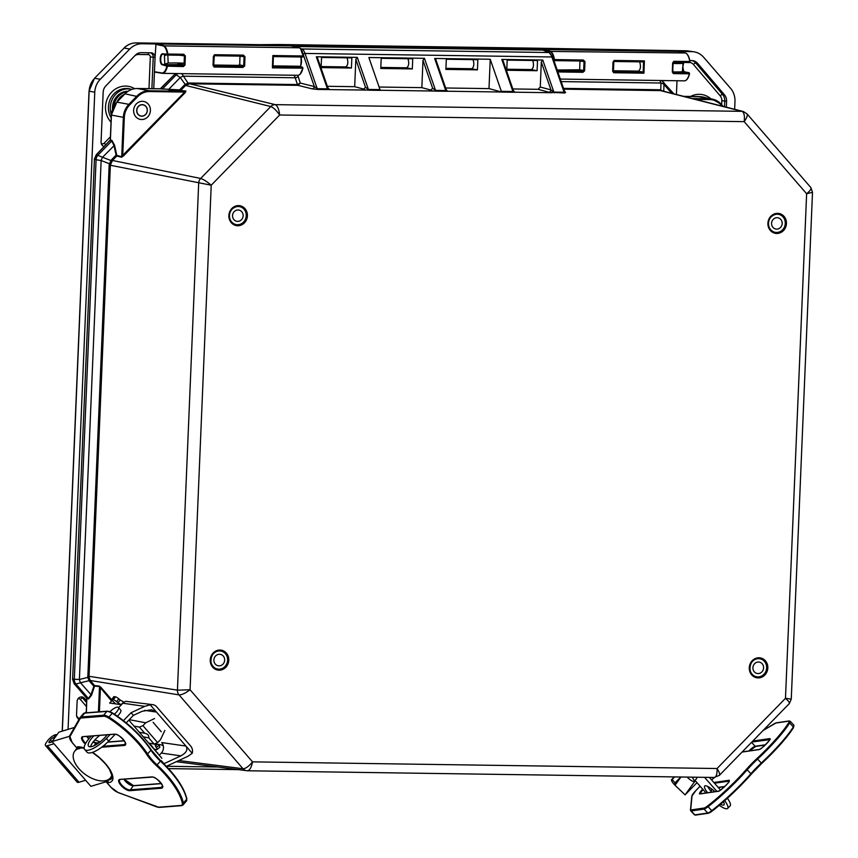 <?xml version="1.0" encoding="UTF-8"?>
<svg xmlns="http://www.w3.org/2000/svg" width="858" height="858" viewBox="0 0 858 858"><rect width="100%" height="100%" fill="white"/><g stroke="black" fill="none" stroke-linecap="round" stroke-linejoin="round"><path stroke-width="1.29" d="M355.834 59.384L357.282 57.357L368.393 89.436A2.317 0.922 -89.2 0 0 368.972 90.187L380.566 90.358A2.317 0.922 90.8 0 1 379.987 89.597L368.393 89.436L365.497 87.302L355.834 59.384L354.686 86.679L363.588 89.082M86.39 712.805L86.819 698.262L74.238 683.74L72.64 679.01L94.423 159.374L96.418 154.687L110.403 140.026L111.443 115.09A18.576 17.01 -79.3 0 1 116.978 102.07L125.075 93.758A18.576 17.01 -79.3 0 1 137.366 88.503L149.271 90.766L149.539 91.559L184.416 92.063L185.167 92.643L123.488 155.942L122.737 155.362L185.467 91.28A0.74 0.665 -79.9 0 0 185.95 91.077L180.437 90.39A0.74 0.665 100.1 0 0 180.92 90.176L185.821 85.232L189.682 83.794L298.016 85.35L312.087 88.846L317.803 89.457L366.741 90.069C363.631 89.682 362.591 89.361 363.62 89.093L365.497 87.302M364.285 88.674L363.438 89.125M430.737 90.047L421.846 87.645L422.983 60.339L424.431 58.312L368.865 57.518L379.987 89.597M434.663 58.462L445.774 90.54L446.192 89.511L435.8 59.492L434.663 58.462L490.229 59.256L501.34 91.334A2.317 0.922 -89.2 0 0 501.93 92.096L488.996 88.61L490.229 59.256M501.823 59.427L512.934 91.506L513.352 90.476L502.96 60.457L501.823 59.427L542.76 60.017L541.312 62.044L540.272 87.023L538.041 89.307L548.712 92.192A2.317 2.124 105.1 0 0 550.975 89.918L540.272 87.023M357.282 57.357L316.334 56.767L317.61 58.827M380.394 90.272L433.891 91.034C430.673 90.616 429.633 90.294 430.78 90.058L430.598 90.09M424.431 58.312L435.553 90.401L432.657 88.267L422.983 60.339M430.78 90.058L432.657 88.267M446.364 91.302L447.897 91.238L447.297 90.766M421.846 87.645L379.097 87.033M501.93 92.096L513.513 92.256L515.057 92.203L514.232 91.677M659.899 80.491L660.982 83.022L660.767 89.865A2.231 0.611 -80.4 0 0 661.068 90.616L743.285 111.508L746.91 113.749L810.853 187.559C811.518 188.792 810.113 190.851 806.627 193.747L812.505 192.31L791.269 699.109L785.478 698.305C788.481 701.029 789.778 702.766 789.371 703.517L719.369 775.353C720.066 774.302 719.294 772.028 717.052 768.521C717.277 774.034 716.333 777.016 714.231 777.477L247.63 770.774M563.942 90.144L564.103 92.235L553.871 92.096L550.975 89.918L541.312 62.044M548.712 92.192L564.682 92.996L565.433 92.364M512.827 88.953L538.041 89.307M507.196 60.124L537.516 60.553L537.087 70.71L506.767 70.27L507.196 60.124M298.016 85.35L300.279 83.065L297.436 84.567A2.231 0.879 -89.2 0 0 298.016 85.35M312.087 88.846A2.317 2.124 104 0 0 314.328 86.572L300.279 83.065L298.091 76.308A11.604 4.612 -89.2 0 0 297.715 75.3M552.799 57.99A1.491 0.922 160.9 0 0 552.842 57.486A1.491 0.922 160.9 0 0 551.887 56.971L305.008 53.432L317.224 88.696L314.328 86.572L303.196 54.408A12.634 5.009 -89.2 0 0 302.874 53.561M327.863 87.795L327.445 88.846L317.224 88.696A2.317 0.922 90.8 0 0 317.803 89.457M317.471 57.797L327.874 87.816L329.569 89.543M181.789 73.638L188.031 83.087L184.974 84.481L179.601 89.897L160.274 88.835A1.491 0.59 -89.2 0 0 160.242 88.835L160.242 88.835A1.491 0.59 -89.2 0 0 160.199 88.835M94.369 686.657L94.809 686.11A0.74 0.686 96.1 0 0 94.616 685.574L93.833 686.239L94.369 686.657L91.495 695.259L88.588 698.959L86.98 698.712M88.588 698.959A0.74 0.686 96.1 0 0 88.406 698.433L86.647 698.069M117.042 155.448L121.707 156.724A0.74 0.676 -74.7 0 1 121.471 157.25L116.817 155.974L112.441 160.467L200.675 178.464C203.421 179.322 206.939 181.574 211.218 185.21L109.159 165.015L87.806 677.391L89.017 677.198L110.371 165.144L112.441 160.467L111.422 159.878L116.098 155.073L116.817 155.974A0.74 0.676 105.3 0 0 117.042 155.448L116.098 155.073L113.975 145.528L111.765 140.98L110.017 140.733M110.521 164.178L101.137 160.553L96.085 159.717A6.682 6.06 -78.5 0 1 98.08 155.03L111.765 140.98A0.74 0.676 105.3 0 0 111.99 140.465L110.403 139.951M162.001 89.135A0.74 0.665 100.1 0 0 162.484 88.932L160.789 88.631L174.614 74.431L160.242 88.835L137.323 88.503A1.491 0.59 -89.2 0 1 137.366 88.503L160.607 88.76M295.27 46.707A1.491 1.351 -67.5 0 1 295.935 46.536L542.824 50.075A1.491 0.59 -89.2 0 0 542.728 50.054A1.491 0.59 -89.2 0 0 542.631 50.075M532.743 60.489C534.051 64.993 533.59 68.05 531.37 69.648L531.52 69.637M663.749 91.356L659.641 89.758L563.545 88.385M563.813 89.157L661.068 90.616M663.76 91.28L663.974 84.438A6.682 4.58 -178.2 0 0 660.982 83.022L561.196 81.596M185.821 85.232L180.255 77.51A6.682 3.078 -34 0 1 183.355 76.18L295.238 77.778A2.317 1.384 162.1 0 0 298.091 76.308M188.878 83.848A2.231 1.126 81.1 0 1 188.031 83.087L189.103 83.012A2.231 0.879 90.8 0 0 189.682 83.794L275.193 104.644C277.509 105.759 278.989 109.202 279.644 114.993C276.362 110.328 273.402 107.518 270.774 106.531L184.277 85.103M111.583 701.007L99.496 686.604A0.74 0.686 -83.9 0 0 99.313 686.078L94.616 685.574L90.616 680.962A2.231 0.729 139.1 0 0 89.564 681.306L89.082 680.684L80.513 682.786A6.682 2.424 -103.8 0 1 79.397 679.472L87.806 677.391L89.082 680.684A2.231 0.858 146.4 0 1 90.262 680.491L89.017 677.198M112.044 160.939A2.231 0.643 36.9 0 1 110.886 160.5L109.159 165.015M87.73 676.093L177.434 690.154L190.068 689.768C185.5 693.2 181.81 694.905 179.032 694.894L90.262 680.491M91.495 695.259L80.513 682.786L75.901 684.008A6.682 6.06 -81 0 1 74.314 679.268L79.397 679.472L101.137 160.553A6.682 2.188 -68.8 0 1 102.542 157.261L110.886 160.5L111.422 159.878M149.539 91.559A17.825 16.323 100.7 0 0 137.741 96.611L124.936 93.79L116.838 102.102L128.893 104.333A18.576 17.01 -79.3 0 0 123.359 117.353L124.324 117.417L122.737 155.362L121.707 156.724L123.359 117.353L111.325 115.047L110.274 139.983L96.257 154.708L102.542 157.261L114.543 145.195L116.667 154.751M175.675 73.552L174.614 74.431L176.233 74.828L162.484 88.932L168.758 89.307L180.255 77.51L176.233 74.828A6.682 6.081 -76.3 0 1 177.906 73.584M178.839 760.52L243.018 768.757L179.032 694.894A6.682 6.06 99 0 1 177.434 690.154L198.681 183.151A6.682 6.06 101.5 0 1 200.675 178.464L270.774 106.531A6.682 6.081 103.7 0 1 275.193 104.644L741.977 111.336C744.133 112.452 744.862 115.884 744.165 121.654L806.627 193.747L785.478 698.305L717.052 768.521L252.531 761.861C251.458 767.352 249.764 770.323 247.447 770.784L247.276 770.774A6.682 6.103 -82.7 0 1 246.643 770.72L246.643 770.72A6.682 6.103 -82.7 0 1 243.018 768.757C245.688 768.639 248.863 766.344 252.531 761.861L190.068 689.768L211.218 185.21L279.644 114.993L744.165 121.654C746.9 117.889 747.811 115.262 746.91 113.749M141.784 116.055A5.641 5.169 100.7 0 0 143.072 104.88A5.641 5.169 100.7 0 0 136.937 109.459A5.641 5.169 100.7 0 0 141.784 116.055M143.275 736.818L148.734 737.859C149.217 735.574 147.898 734.04 144.755 733.268L139.296 732.228M148.681 743.049L154.14 744.09L148.734 737.859M144.755 733.268L139.414 727.101L142.921 725.643L157.647 742.631L154.14 744.09M129.268 719.669L145.721 722.79L142.921 725.643M133.955 726.061L139.414 727.101M157.647 742.631L160.435 739.778L164.854 730.458M154.537 718.543L145.721 722.79M99.421 711.786L100.407 688.105L101.201 687.644L111.637 699.688M86.272 712.816L86.69 698.197L74.11 683.687L75.901 684.008L88.406 698.433L90.959 694.841L93.833 686.239L89.564 681.306M154.408 749.066L157.1 752.777M406.746 67.846L406.595 67.857C408.826 66.259 409.277 63.202 407.968 58.698M380.813 67.471L406.242 67.782M345.86 66.978L345.72 66.988C347.94 65.38 348.391 62.334 347.082 57.829M321.149 66.624L345.356 66.903M406.456 67.846L412.312 68.919L412.741 58.773L381.199 58.312L380.77 68.468L412.312 68.919M345.57 66.967L351.426 68.039L351.855 57.894L321.536 57.465L321.106 67.61L351.426 68.039M354.686 86.679L327.338 86.293M671.632 93.286L663.974 84.438L663.76 82.164M531.005 69.573L506.81 69.283M471.353 68.715L445.924 68.415M473.08 59.631C474.388 64.135 473.938 67.192 471.718 68.79L471.857 68.779M477.423 69.852L445.881 69.401L446.31 59.245L477.852 59.706L477.423 69.852L471.568 68.779M537.087 70.71L531.22 69.637M445.667 87.988L488.996 88.61M707.164 98.123A18.672 17.096 100.7 0 0 705.233 97.533A18.672 17.096 100.7 0 0 701.887 97.115M676.426 94.498L677.005 80.738M78.904 719.572L77.66 718.135A4.644 4.247 -79.3 0 1 76.544 714.843L77.102 701.512A4.644 4.247 -79.3 0 1 84.513 698.337L86.765 700.932M131.853 89.371A18.672 17.096 100.7 0 0 131.564 89.307A18.672 17.096 100.7 0 0 114.618 95.57A18.672 17.096 100.7 0 0 111.347 114.586M104.226 146.536A4.644 4.247 -79.3 0 1 101.072 141.967L103.153 92.332A9.288 8.505 -79.3 0 1 105.877 85.875L135.242 55.298A9.106 8.333 -79.3 0 1 141.313 52.67L150.997 52.81A4.644 4.247 -79.3 0 1 155.062 57.507L155.974 43.951L291.516 45.903L298.638 47.437C300.793 48.08 302.295 50.922 303.142 55.985L300.686 48.927M689.8 60.543L691.795 60.575A9.106 8.333 -79.3 0 1 692.781 60.65A9.106 8.333 -79.3 0 1 697.64 63.363L724.409 94.745A9.288 8.505 -79.3 0 1 726.587 101.276L726.34 107.196M155.609 44.316L162.881 45.86A13.578 5.395 90.8 0 1 167.353 54.183L162.602 53.818A5.459 2.166 -89.2 0 0 160.221 58.859A5.459 2.166 -89.2 0 0 162.151 64.715L166.913 66.152A13.578 5.395 90.8 0 1 161.797 72.951L154.461 71.729L153.754 88.739M161.797 72.951L154.461 71.729L155.062 57.507L153.217 57.164A4.569 4.183 100.7 0 0 150.525 52.81M557.85 71.943L582.936 72.297L584.62 70.796L584.963 61.637L583.386 60.006L554.45 59.588C553.56 54.526 551.994 51.673 549.764 51.04L542.342 49.496L678.002 51.459M682.668 68.018A5.084 2.016 -89.2 0 0 684.427 71.825L689.081 72.715L673.155 72.49L673.369 73.595L689.306 73.82L689.135 72.715L689.542 73.724C688.341 78.357 686.615 80.738 684.373 80.845L560.317 79.065M579.954 60.982L579.665 69.766L557.174 70.002M578.131 70.313L582.711 71.193L557.464 70.828M639.618 61.84C641.055 66.323 640.636 69.444 638.352 71.182L613.159 70.806M673.562 62.323L689.446 62.559L689.982 61.615C689.103 56.478 687.515 53.604 685.22 52.981L685.167 52.981A13.953 5.534 90.8 0 1 689.757 61.529L673.83 61.304L673.519 62.323L689.467 62.559L689.961 61.679A13.578 5.395 -89.2 0 0 687.29 54.526M673.83 61.304L672.651 62.891L672.318 72.061L673.369 73.595M644.401 60.875L614.167 60.446L612.998 62.044L612.655 71.203L613.717 72.737L643.95 73.177L644.401 60.875L643.554 61.84L643.178 72.147L638.202 71.171M542.342 49.496L536.271 48.67L549.41 51.405L685.167 52.981L677.884 51.437L691.795 51.641A18.576 17.01 -79.3 0 1 693.811 51.802A18.576 17.01 -79.3 0 1 703.614 57.239L730.533 88.277A18.576 17.01 -79.3 0 1 734.974 101.437L734.641 109.309M549.41 51.405C551.587 52.027 553.11 54.805 553.978 59.728L554.161 60.618L583.097 61.036L583.386 60.006M582.936 72.297L582.711 71.193L584.62 70.796M535.338 49.946L535.403 48.552L534.48 48.413L285.274 44.841L298.702 47.447C300.997 48.123 302.552 50.997 303.367 56.07L303.346 56.135M273.198 65.937L297.908 66.291L302.466 67.171L302.681 68.275C301.533 72.801 299.925 75.139 297.855 75.3L162.462 73.359A13.953 5.534 -89.2 0 0 167.385 66.334L167.16 65.229L162.505 64.35A5.084 2.016 90.8 0 1 160.703 59.063A5.084 2.016 90.8 0 1 162.795 54.183A5.084 2.016 90.8 0 1 162.859 54.183M273.348 56.531L272.844 55.545L273.359 56.617L272.394 67.846L302.917 68.179L302.52 67.171L273.048 66.752M272.962 66.838L272.394 67.846L272.844 55.545L303.142 55.985L302.853 57.014L273.412 56.585L302.853 57.014M180.62 63.042L178.249 64.575L183.097 65.455L166.806 65.594M178.518 64.586L162.151 64.715M239.993 56.113L239.704 64.897L237.902 65.422L242.75 66.313L213.878 65.894L214.092 67.01L242.975 67.417L244.659 65.927L245.002 56.767L243.425 55.127L214.554 54.708L213.385 56.306L213.041 65.476L214.092 67.01M238.17 65.444L213.545 65.079M177.874 63.642L179.612 64.586M166.913 66.152L183.312 66.57L185.006 65.069L185.339 55.909L183.762 54.269L167.836 54.043A13.953 5.534 -89.2 0 0 163.245 45.495L155.974 43.951L142.063 43.758L136.208 42.9L562.58 49.013M535.403 48.552L536.271 48.67M672.962 72.447L672.651 62.891M673.058 63.106L672.736 71.782M672.318 72.061L672.779 71.9A29.762 5.32 5.3 0 0 682.325 71.74L683.097 63.374A29.762 5.32 -174.7 0 1 673.155 63.503M643.05 72.051L613.491 71.632L613.717 72.737M613.298 71.589L612.998 62.044M613.395 62.248L613.867 61.476L643.554 61.84M614.167 60.446L613.878 61.476L643.436 61.894M643.95 73.177L643.178 72.147M583.108 61.025L554.161 60.618M583.075 61.025L583.998 61.83L583.676 70.506L579.665 69.766M584.963 61.637L580.029 61.1M167.567 55.073L183.462 55.298L184.384 56.102L184.062 64.768L183.097 65.455L183.312 66.57M180.051 64.039L185.006 65.069M183.462 55.298L183.762 54.269M185.339 55.909L180.416 55.373M214.554 54.708L214.264 55.738L243.136 56.156L244.037 56.95L243.715 65.626L242.75 66.313L242.975 67.417M239.704 64.897L244.659 65.927M213.685 65.862L214.264 55.738L243.222 56.167L243.425 55.127M245.002 56.767L240.068 56.231M213.771 65.884L213.385 56.306M213.781 56.521L214.264 55.738M534.48 48.413A2.306 0.912 90.8 0 1 535.263 49.946M68.061 729.386L94.766 92.256A18.576 17.01 -79.3 0 1 100.3 79.236L129.783 49.003A18.576 17.01 -79.3 0 1 142.063 43.758M112.495 109.063A16.27 14.897 -79.3 0 1 127.96 91.28M259.438 44.67L136.175 42.9A1.491 0.59 90.8 0 1 136.175 42.9A1.491 0.59 90.8 0 1 136.208 42.9A18.318 16.774 -79.3 0 0 124.099 48.08L123.96 48.102C127.434 44.648 131.499 42.911 136.175 42.9M279.494 44.519L259.545 44.67M691.795 51.641L685.939 50.783L535.735 48.187L279.622 44.519M141.034 104.783A5.792 5.309 -79.3 0 1 147.34 110.296A5.792 5.309 -79.3 0 1 140.937 116.12A5.792 5.309 -79.3 0 1 141.034 104.783M143.565 119.326A9.138 8.365 -79.3 0 1 140.315 119.401A9.138 8.365 -79.3 0 1 133.794 108.869A9.138 8.365 -79.3 0 1 143.726 101.448A9.138 8.365 -79.3 0 1 150.418 110.221A9.138 8.365 -79.3 0 1 143.565 119.326M218.372 665.787A5.792 5.309 -79.3 0 1 213.985 659.191A5.792 5.309 -79.3 0 1 220.302 654.364A5.792 5.309 -79.3 0 1 218.372 665.787M220.581 651.018A9.138 8.365 -79.3 0 1 220.924 651.083A9.138 8.365 -79.3 0 1 227.445 661.615A9.138 8.365 -79.3 0 1 217.524 669.036A9.138 8.365 -79.3 0 1 210.971 658.687A9.138 8.365 -79.3 0 1 220.581 651.018M232.797 214.007A5.792 5.309 -79.3 0 1 243.061 216.602A5.792 5.309 -79.3 0 1 236.776 221.31A5.792 5.309 -79.3 0 1 232.797 214.007M245.828 218.168A9.138 8.365 100.7 0 0 239.554 206.639A9.138 8.365 100.7 0 0 229.633 214.06A9.138 8.365 100.7 0 0 236.154 224.592A9.138 8.365 100.7 0 0 245.828 218.168M776.64 229.129A5.792 5.309 -79.3 0 1 771.674 222.361A5.792 5.309 -79.3 0 1 782.164 223.884A5.792 5.309 -79.3 0 1 776.64 229.129M777.262 214.232A9.138 8.365 100.7 0 0 768.553 222.501A9.138 8.365 100.7 0 0 775.182 232.325A9.138 8.365 100.7 0 0 785.102 224.903A9.138 8.365 100.7 0 0 778.592 214.371A9.138 8.365 100.7 0 0 777.262 214.232M754.976 672.457A5.792 5.309 -79.3 0 1 759.341 662.097A5.792 5.309 -79.3 0 1 763.47 668.779A5.792 5.309 -79.3 0 1 754.976 672.457M763.427 660.435A9.138 8.365 100.7 0 0 759.963 658.815A9.138 8.365 100.7 0 0 750.042 666.226A9.138 8.365 100.7 0 0 756.552 676.769A9.138 8.365 100.7 0 0 765.872 671.353A9.138 8.365 100.7 0 0 763.427 660.435M166.677 54.912L164.446 55.62L164.768 64.093L168.147 63.02A29.762 3.582 -2.2 0 1 184.298 63.213M168.147 63.02L167.846 55.073M681.295 62.441L683.097 63.374M707.657 786.432A13.481 3.175 -135.7 0 0 711.754 792.116M723.466 801.758A13.481 3.175 44.3 0 1 724.002 804.879A13.481 3.175 44.3 0 1 722.822 805.115A13.481 3.175 44.3 0 1 720.559 804.268M707.593 792.728A13.481 3.175 44.3 0 1 704.686 786.057A13.481 3.175 44.3 0 1 714.928 791.655M719.283 805.33A18.576 4.376 -135.7 0 0 727.648 808.429L730.169 805.844A18.576 4.376 -135.7 0 0 727.391 798.283M727.648 808.429A18.576 4.376 -135.7 0 0 724.72 800.664M720.516 790.079L709.384 777.402M716.87 791.376L704.536 777.337M694.959 780.351L706.027 792.953M680.984 776.994L675.042 785.242L685.092 794.873L696.986 782.668M685.092 794.873L695.291 780.737M687.151 777.091A7.432 1.748 -135.7 0 0 691.366 780.565A7.432 1.748 -135.7 0 0 694.004 781.327L696.524 778.742A7.432 1.748 -135.7 0 0 696.331 777.219M694.004 781.327A7.432 1.748 -135.7 0 0 692.009 777.155M678.635 788.684A6.961 1.641 44.3 0 1 677.284 787.462L675.611 785.864A6.961 1.641 44.3 0 1 671.589 779.654A6.961 1.641 44.3 0 1 672.136 779.525L675.096 782.85A2.317 0.547 -135.7 0 0 674.914 782.893A2.317 0.547 -135.7 0 0 675.675 784.362M680.802 776.994L675.096 782.85M674.678 776.908L672.136 779.525M77.574 748.734L79.183 748.766L80.384 747.382M92.321 752.434L99.367 757.764L105.598 764.06L109.492 769.379L112.183 776.275L111.647 778.614A23.22 8.848 40.9 0 1 108.483 779.997A1.855 1.609 -94.5 0 0 108.505 782.614L106.789 780.63L105.18 780.694M79.183 748.766L77.467 746.782A1.855 1.609 -94.5 0 0 78.732 747.339L84.202 748.315M111.529 776.372L112.162 777.101L111.454 777.198A1.855 1.609 -94.5 0 0 110.736 777.466M108.483 779.997L109.588 778.721M121.418 704.718L109.631 703.034L112.108 700.46M153.089 722.329L161.272 731.777M154.612 743.886L160.929 744.798A7.432 1.909 -136.2 0 1 163.299 745.87M185.929 746.052L150.214 704.815A7.432 6.757 -81.9 0 1 152.756 704.654A7.432 6.757 -81.9 0 1 156.682 706.831L190.712 746.117A7.432 6.757 -81.9 0 1 192.213 753.303L185.929 746.052L161.679 742.578A7.432 6.757 -81.9 0 1 161.304 753.067L180.845 755.866C186.433 752.809 188.127 749.538 185.929 746.052M125.933 701.34L125.965 701.351A7.432 1.909 -136.2 0 0 125.933 701.34L152.756 704.654M125.965 701.351A7.432 6.757 98.1 0 0 122.855 703.228L118.618 707.646M123.477 720.645L131.092 712.719L144.755 706.359L150.214 704.815M124.142 702.166L120.302 700.128L117.814 702.713L121.075 704.675L123.552 702.08M131.092 712.719L133.387 715.368L142.213 711.261L151.555 709.748L156.488 712.065L144.584 710.36M159.223 755.233L161.304 753.067M180.845 755.866L163.846 763.77M192.213 753.303L187.988 756.263L166.355 766.323M155.105 743.961L155.437 746.149L157.239 744.272M158.494 744.444L159.062 745.323L156.306 747.5L155.437 746.149M117.814 702.713L116.624 701.694L118.747 698.787L120.302 700.128M156.306 747.5A2.896 0.869 51.7 0 1 156.917 749.602A2.896 0.869 51.7 0 1 156.628 749.656L155.191 749.452A2.896 0.869 51.7 0 1 152.499 746.953L149.153 743.146M159.384 747.49A2.896 0.869 -128.3 0 0 159.674 747.425A2.896 0.869 -128.3 0 0 159.062 745.323M118.747 698.787A2.896 0.611 -143.9 0 0 115.519 696.846L113.395 699.753A2.896 0.611 36.1 0 1 116.624 701.694M115.165 703.485L112.816 701.147A2.896 0.611 36.1 0 1 111.669 699.602A2.896 0.611 36.1 0 1 111.958 699.549L114.082 696.642L115.519 696.846M111.958 699.549L113.395 699.753M114.082 696.642A2.896 0.611 -143.9 0 0 113.792 696.707L111.669 699.602M99.582 735.531A13.481 4.387 -40.9 0 0 90.562 746.771M106.993 734.952A13.481 4.387 139.1 0 1 89.725 746.75A13.481 4.387 139.1 0 1 88.567 746.181A13.481 4.387 139.1 0 1 93.779 735.982M91.205 736.185L91.13 736.261A18.576 6.049 -40.9 0 0 84.717 749.506L87.023 752.166A18.576 6.049 -40.9 0 0 108.676 741.097L115.176 734.33M84.717 749.506A18.576 6.049 -40.9 0 0 106.381 738.438L109.953 734.727M126.212 722.833L133.387 715.368M74.421 727.466L58.859 732.164L52.081 741.548L90.894 786.346L106.102 781.756M79.537 748.358A22.287 12.398 35.8 0 1 83.312 748.015M111.915 774.731A22.287 12.398 35.8 0 1 110.714 777.498A22.287 12.398 35.8 0 1 85.392 774.527A22.287 12.398 35.8 0 1 74.549 751.436A22.287 12.398 35.8 0 1 77.928 748.862M94.788 740.004A22.287 12.398 35.8 0 1 100.064 741.955M52.081 741.548L69.466 736.314M167.02 767.02A7.432 2.413 -40.9 0 0 167.664 765.722M117.396 716.162A7.432 2.413 -40.9 0 0 120.742 710.102L118.436 707.442A7.432 2.413 -40.9 0 0 109.985 711.657M114.404 714.146A7.432 2.413 -40.9 0 0 118.436 707.442M53.979 743.736L47.372 745.731A6.961 2.263 139.1 0 1 45.495 745.602A6.961 2.263 139.1 0 1 46.461 742.331L47.587 740.765A6.961 2.263 139.1 0 1 56.467 734.609L53.41 737.848A2.317 0.751 -40.9 0 0 50.45 739.907L49.324 741.473A2.317 0.751 -40.9 0 0 49.003 742.556A2.317 0.751 -40.9 0 0 49.625 742.599L52.295 741.795M45.495 745.602L77.134 782.121A6.961 2.263 -40.9 0 0 79.011 782.26L85.618 780.265M54.14 738.695L53.41 737.848M219.101 670.184A10.103 9.256 100.7 0 0 227.756 655.19A10.103 9.256 100.7 0 0 211.701 654.965A10.103 9.256 100.7 0 0 219.101 670.184M218.833 669.39A9.363 8.569 -79.3 0 1 217.482 669.251A9.363 8.569 -79.3 0 1 210.8 658.461A9.363 8.569 -79.3 0 1 220.967 650.857A9.363 8.569 -79.3 0 1 227.756 660.917A9.363 8.569 -79.3 0 1 218.833 669.39M238.567 205.598A10.103 9.256 100.7 0 0 229.901 220.592A10.103 9.256 100.7 0 0 245.967 220.828A10.103 9.256 100.7 0 0 238.567 205.598M758.129 677.917A10.103 9.256 100.7 0 0 766.795 662.923A10.103 9.256 100.7 0 0 750.729 662.687A10.103 9.256 100.7 0 0 758.129 677.917M777.605 213.331A10.103 9.256 100.7 0 0 768.94 228.325A10.103 9.256 100.7 0 0 784.995 228.56A10.103 9.256 100.7 0 0 777.605 213.331M236.111 224.817C228.743 225 224.893 208.505 238.267 206.285A9.363 8.569 -79.3 0 1 239.597 206.424A9.363 8.569 -79.3 0 1 246.278 217.213A9.363 8.569 -79.3 0 1 236.111 224.817A9.363 8.569 -79.3 0 1 229.322 214.757A9.363 8.569 -79.3 0 1 238.245 206.285L239.597 206.424M775.139 232.539C767.771 232.733 763.931 216.237 777.294 214.017A9.363 8.569 -79.3 0 1 778.624 214.157A9.363 8.569 -79.3 0 1 785.306 224.946A9.363 8.569 -79.3 0 1 775.139 232.539A9.363 8.569 -79.3 0 1 768.35 222.49A9.363 8.569 -79.3 0 1 777.273 214.017L778.624 214.157M757.861 677.123A9.363 8.569 -79.3 0 1 756.509 676.983A9.363 8.569 -79.3 0 1 749.838 666.194A9.363 8.569 -79.3 0 1 760.006 658.59A9.363 8.569 -79.3 0 1 766.795 668.65A9.363 8.569 -79.3 0 1 757.861 677.123M366.741 90.069L368.972 90.187M445.774 90.54L435.553 90.39A2.317 0.922 -89.2 0 0 436.132 91.152L446.364 91.291A2.317 0.922 90.8 0 1 445.774 90.54M513.513 92.256A2.317 0.922 90.8 0 1 512.934 91.506L501.34 91.334M554.461 92.846A2.317 0.922 -89.2 0 1 553.871 92.096L542.76 60.017M300.311 48.348L301.812 48.97L548.691 52.51A1.491 1.351 112.5 0 1 549.141 52.595L543.275 50.172A1.491 1.351 -67.5 0 0 542.824 50.075L548.691 52.51A14.114 5.598 90.8 0 1 551.887 56.971L564.103 92.235A2.317 0.922 -89.2 0 0 564.682 92.996M328.035 89.597A2.317 0.922 90.8 0 1 327.445 88.846L316.334 56.767M433.901 91.034L436.132 91.152M659.641 89.758A2.231 0.879 -89.2 0 0 660.21 90.54L741.977 111.336A6.682 6.135 -75.7 0 1 743.285 111.508M552.906 91.752L552.23 92.728L515.047 92.203M501.576 92.01L447.897 91.238M293.908 75.247A9.288 3.689 90.8 0 1 295.238 77.778L297.436 84.567L189.103 83.012M300.236 66.731A6.574 2.606 -89.2 0 0 300.922 56.982M299.27 66.549A1.491 1.362 -79.3 0 1 300.021 66.313L299.667 66.248M96.235 154.869L94.283 159.331L96.085 159.717L74.314 679.268L72.501 678.968L74.067 683.536M94.423 159.298L72.64 678.925M137.323 88.503C132.582 88.513 128.453 90.272 124.936 93.79L124.914 93.93M175.558 73.552L174.442 74.614M697.5 96.536A1.491 0.59 90.8 0 1 697.543 96.536A1.491 0.59 90.8 0 1 697.586 96.536A18.576 17.01 -79.3 0 1 700.267 96.815L712.183 99.067A18.576 17.01 100.7 0 0 709.491 98.799L692.352 98.552M683.644 96.343L697.586 96.536L709.491 98.799L709.759 99.592A17.825 16.323 -79.3 0 1 721.117 104.976L721.321 104.397A18.576 17.01 100.7 0 0 712.183 99.067L721.385 104.429L723.058 106.36M295.71 46.547A1.491 0.59 90.8 0 1 295.849 46.514A1.491 0.59 90.8 0 1 295.935 46.536L297.522 47.19M723.015 106.349L721.406 104.494M217.621 766.998L167.428 766.28M185.95 91.077L185.167 92.643M123.488 155.942L121.471 157.25M137.741 96.611L129.644 104.923L128.893 104.333L136.99 96.021A18.576 17.01 -79.3 0 1 149.271 90.766L185.467 91.28L180.437 90.39M179.461 90.305L168.618 89.715M111.99 140.465L114.543 145.195M303.196 54.408A1.491 0.922 -19.1 0 1 305.008 53.432A14.114 5.598 90.8 0 0 301.812 48.97A1.491 1.351 -67.5 0 0 301.029 49.196M99.313 686.078L101.201 687.644M149.378 743.253L152.263 746.578M157.497 752.627L158.172 754.021M98.434 711.861L99.496 686.604L94.809 686.11M129.644 104.923A17.825 16.323 100.7 0 0 124.324 117.417M237.988 769.615L168.511 768.618M695.656 99.389L709.759 99.592M721.117 104.976L722.114 106.124M167.353 54.183L167.535 55.073L167.364 54.183M689.51 62.548L689.961 61.679M689.789 62.43A6.789 6.22 -79.3 0 1 693.414 64.457A2.231 0.719 139.5 0 1 695.806 63.084A9.02 8.258 100.7 0 0 691.88 60.575M693.414 64.457L720.194 95.839A2.231 0.719 139.5 0 1 722.586 94.466L695.806 63.084L697.64 63.363M699.624 96.707A18.747 17.171 -79.3 0 1 703.474 97.115L705.233 97.533M710.874 98.82A20.978 19.208 100.7 0 0 690.551 96.439M720.194 95.839A6.982 6.392 -79.3 0 1 721.835 100.751L724.742 100.944A9.213 8.43 100.7 0 0 722.586 94.466L724.409 94.745M721.835 100.751L721.664 104.762M724.495 106.735L724.742 100.944L726.587 101.276M86.315 711.786A23.198 21.246 100.7 0 0 84.942 712.923M79.665 718.21A2.338 2.134 -79.3 0 1 77.885 717.524A2.231 0.729 -40.9 0 0 77.51 717.953M77.885 717.524L76.662 716.108M86.69 702.681L82.69 698.058A2.231 0.729 -40.9 0 0 80.309 699.442L86.529 706.617M84.513 698.337L82.69 698.058A4.569 4.183 100.7 0 0 81.156 696.953M77.949 698.927A2.338 2.134 -79.3 0 1 80.309 699.442M103.443 146.246A4.569 4.183 100.7 0 0 104.73 146.021M105.931 144.787L104.129 143.211A2.338 2.134 -79.3 0 1 101.18 143.232M110.414 136.851L104.129 143.211M134.813 55.749A6.789 6.22 -79.3 0 1 138.578 54.472A2.231 0.879 90.8 0 1 138.857 53.035M138.578 54.472L148.252 54.612A2.231 0.879 90.8 0 1 148.766 52.778M111.208 117.878A18.747 17.171 -79.3 0 1 111.604 96.825A18.747 17.171 -79.3 0 1 129.805 88.889L131.564 89.307M134.631 88.696A20.978 19.208 100.7 0 0 109.609 94.627A20.978 19.208 100.7 0 0 111.025 122.147M148.252 54.612A2.338 2.134 -79.3 0 1 150.3 56.971L153.217 57.164L151.887 88.706M150.3 56.971L148.97 88.664M681.584 71.793L684.534 71.847M683.837 71.482A5.459 2.166 90.8 0 1 682.829 66.334M682.947 65.015A5.459 2.166 90.8 0 1 683.687 62.473M683.601 62.473A5.084 2.016 -89.2 0 0 683.075 63.664M684.373 80.845A13.953 5.534 90.8 0 0 689.306 73.82L689.135 72.715L684.48 71.836L683.515 70.753L682.839 66.677L683.772 62.473M686.936 79.333A13.578 5.395 -89.2 0 0 689.478 73.788M162.881 45.86L298.97 47.812M162.602 53.818L167.428 55.051M162.076 73.327L162.119 73.327A13.953 5.534 -89.2 0 0 162.462 73.359L154.74 72.093M300.311 73.852L302.906 68.104M685.874 50.783A1.491 0.59 90.8 0 1 685.907 50.783A1.491 0.59 90.8 0 1 685.939 50.783A18.318 16.774 -79.3 0 1 687.923 50.944L693.811 51.802M123.938 48.241L94.487 78.335L124.099 48.08L129.783 49.003M89.157 91.077L89.146 91.152A18.318 16.774 -79.3 0 1 94.616 78.314L100.3 79.236M62.334 731.113L89.146 91.152L94.766 92.256M117.063 101.866A14.725 13.481 -79.3 0 1 124.442 94.294M127.37 91.688A16.216 14.843 100.7 0 0 113.91 106.006M695.817 790.647L700.117 786.228M690.476 809.963L690.754 810.864A9.288 1.609 -43.3 0 0 691.205 810.96A0.74 0.708 -98.3 0 1 691.216 809.909A8.548 1.48 136.7 0 1 690.711 809.502A0.74 0.719 5.5 0 0 690.476 809.963L691.795 796.245A0.74 0.719 5.5 0 1 692.031 795.784A8.548 1.48 136.7 0 1 695.859 790.593L700.107 786.218M690.711 809.502L692.031 795.784M751.394 774.045A28.604 4.944 136.7 0 1 761.722 763.459L751.351 774.109C739.51 787.494 726.533 799.753 712.408 810.896L712.462 810.842A54.976 9.492 -43.3 0 0 751.297 774.152L746.589 769.165A54.976 9.492 136.7 0 1 707.753 805.844L708.075 806.713A55.716 9.62 -43.3 0 0 747.436 769.529A27.864 4.816 136.7 0 1 757.593 759.105L761.293 763.03A27.864 4.816 -43.3 0 0 751.136 773.455A55.716 9.62 136.7 0 1 711.775 810.638L708.075 806.713A9.288 1.609 -43.3 0 1 704.053 809.083L707.753 813.019L694.916 814.885L691.205 810.96L704.053 809.083A0.74 0.708 -98.3 0 1 704.053 808.043L691.216 809.909M707.753 805.844A8.548 1.48 136.7 0 1 704.053 808.043M790.186 721.267L793.886 725.192A9.288 1.609 136.7 0 1 793.36 726.908L789.66 722.972A9.288 1.609 -43.3 0 0 790.186 721.267L789.113 720.956A0.74 0.708 81.7 0 0 788.716 721.16A8.548 1.48 136.7 0 1 788.663 722.822A0.74 0.611 -147.9 0 1 789.66 722.972A55.716 9.62 -43.3 0 1 757.593 759.105L757.024 758.461A28.604 4.944 -43.3 0 0 746.589 769.165M788.663 722.822A54.976 9.492 136.7 0 1 757.024 758.461M789.113 720.956L776.265 722.822A0.74 0.708 81.7 0 0 775.868 723.026L788.716 721.16M774.56 723.573A0.74 0.568 58.8 0 0 774.281 723.734A8.548 1.48 136.7 0 1 775.868 723.026M763.019 730.555L774.281 723.734M793.36 726.908A55.716 9.62 136.7 0 1 761.293 763.03L761.732 763.459A54.976 9.492 -43.3 0 0 793.371 727.809A0.74 0.611 -147.9 0 0 793.36 726.908M712.355 810.928A8.548 1.48 -43.3 0 1 708.762 813.03A0.74 0.708 -98.3 0 1 708.365 813.234L712.408 810.896L711.775 810.638A9.288 1.609 136.7 0 1 707.753 813.019A0.74 0.708 -98.3 0 0 708.365 813.234L695.516 815.1A0.74 0.708 -98.3 0 1 694.916 814.885A9.288 1.609 136.7 0 1 694.454 814.789L690.754 810.864M765.475 744.765L755.19 746.256A0.59 0.568 81.7 0 0 755.673 746.439L749.624 750.857A7.904 1.362 136.7 0 1 755.48 746.428M710.767 790.947A7.904 1.362 136.7 0 1 712.472 789.585L710.767 790.958M714.521 777.477L711.539 779.868A25.075 4.333 -43.3 0 0 714.575 777.477M742.052 752.069L758.815 749.635A7.904 1.362 -43.3 0 0 766.462 743.8A7.904 1.362 -43.3 0 0 769.54 738.631L752.777 741.065M702.681 789.145A7.904 1.362 -43.3 0 0 699.967 793.95L718.221 791.29A7.904 1.362 -43.3 0 0 725.868 785.456A7.904 1.362 -43.3 0 0 728.946 780.287L713.845 782.485M769.54 738.631A0.59 0.568 81.7 0 0 769.54 739.467A7.314 1.266 136.7 0 1 769.787 739.478M751.822 742.041L769.723 739.66M748.798 750.975A7.314 1.266 -43.3 0 1 755.19 746.256L751.511 742.363M714.5 783.225L728.946 781.123A0.59 0.568 -98.3 0 1 728.946 780.287M700.353 793.779A7.314 1.266 136.7 0 1 703.142 789.671M724.881 786.421L718.167 787.397M712.097 789.296A7.314 1.266 -43.3 0 0 710.467 790.583M79.848 717.932L69.713 735.789A0.74 0.686 29.6 0 0 69.841 736.775L80.094 718.704A8.548 3.26 40.9 0 1 81.403 717.985L103.614 716.258A8.548 3.26 40.9 0 1 108.473 717.985A54.976 20.967 40.9 0 1 146.868 754.632L151.255 749.881C141.538 735.681 128.668 723.401 112.645 713.009L112.205 713.266A55.716 21.246 40.9 0 1 151.115 750.407A27.864 10.628 -139.1 0 0 160.392 761.11L157.068 764.928A27.864 10.628 40.9 0 1 147.801 754.225A55.716 21.246 -139.1 0 0 108.891 717.084L112.205 713.266A9.288 3.539 40.9 0 0 106.928 711.379L103.603 715.207L81.392 716.934L84.706 713.116A0.74 0.643 -94.5 0 1 85.114 712.901L83.441 713.663A9.288 3.539 40.9 0 1 84.706 713.116L106.928 711.379A0.74 0.643 -94.5 0 1 107.325 711.175L85.114 712.901M83.29 713.888A9.288 3.539 40.9 0 1 83.441 713.663L80.126 717.492A9.288 3.539 -139.1 0 0 79.966 717.717A0.74 0.686 -150.4 0 0 80.094 718.704M107.325 711.175L112.698 713.127A54.976 20.967 -139.1 0 1 151.083 749.774L160.607 760.756A28.604 10.907 40.9 0 1 151.287 750.074M112.516 713.009A8.548 3.26 -139.1 0 0 107.84 711.389M181.81 805.469A9.288 3.539 -139.1 0 0 183.076 804.922A9.288 3.539 -139.1 0 0 183.365 803.056L186.679 799.227A55.716 21.246 40.9 0 0 160.392 761.11L160.661 760.735C175.204 774.517 183.923 787.183 186.829 798.734L186.39 801.093A9.288 3.539 40.9 0 0 186.679 799.227A0.74 0.611 -12.1 0 0 186.829 798.734M186.551 798.38A54.976 20.967 -139.1 0 0 160.639 760.789M183.365 803.056A55.716 21.246 -139.1 0 0 157.068 764.928L156.392 765.626A54.976 20.967 40.9 0 1 182.336 803.238A0.74 0.611 -12.1 0 0 183.365 803.056M108.473 717.985L108.891 717.084A9.288 3.539 -139.1 0 0 103.603 715.207A0.74 0.643 -94.5 0 0 103.614 716.258M81.403 717.985A0.74 0.643 -94.5 0 1 81.392 716.934A9.288 3.539 -139.1 0 0 80.126 717.492L69.648 735.885L72.169 742.492A8.548 3.26 40.9 0 1 69.841 736.775M77.703 748.884L72.169 742.492M146.868 754.632A28.604 10.907 -139.1 0 0 156.392 765.626M182.336 803.238A8.548 3.26 40.9 0 1 180.899 805.458A0.74 0.643 85.5 0 0 181.403 805.683L183.076 804.922L186.39 801.093M180.899 805.458L158.676 807.196A0.74 0.643 85.5 0 0 159.191 807.41L181.403 805.683M158.676 807.196A8.548 3.26 40.9 0 1 156.381 806.756L156.842 806.917M156.381 806.756L118.543 792.642M118.093 792.47A8.548 3.26 40.9 0 1 110.832 787.129L110.703 786.99M110.832 787.129L105.309 780.748M108.505 782.614A25.075 9.567 -139.1 0 0 110.886 771.342A25.075 9.567 -139.1 0 0 92.514 752.369M84.181 748.037A25.075 9.567 -139.1 0 0 77.467 746.782M129.773 790.69L161.347 788.234A7.904 3.014 -139.1 0 0 160.403 782.271A7.904 3.014 -139.1 0 0 151.555 776.93L119.991 779.396A7.904 3.014 -139.1 0 0 120.935 785.349A7.904 3.014 -139.1 0 0 129.773 790.69L133.269 785.821A7.904 3.014 40.9 0 1 124.195 779.279M101.716 747.221L124.292 745.463A7.904 3.014 -139.1 0 0 123.348 739.499A7.904 3.014 -139.1 0 0 114.5 734.158L82.936 736.625A7.904 3.014 -139.1 0 0 85.296 744.047M96.879 742.996L96.214 743.049A7.904 3.014 40.9 0 1 93.2 741.902M88.975 738.663A7.904 3.014 40.9 0 1 87.141 736.496M123.895 779.3A7.314 2.788 -139.1 0 0 133.269 785.821L133.934 785.767M133.269 785.821L161.379 783.633M161.347 788.234L161.336 787.397L129.773 789.853A7.314 2.788 40.9 0 1 122.458 785.842A7.314 2.788 40.9 0 1 119.712 779.836L119.991 779.396M93.029 742.127A7.314 2.788 -139.1 0 0 96.214 743.049L98.895 742.835M107.625 742.159L124.324 740.862M86.84 736.529A7.314 2.788 -139.1 0 0 88.771 738.91M114.5 734.158L114.908 734.341C118.919 733.032 128.121 745.184 125.279 744.186A7.314 2.788 40.9 0 1 124.281 744.626L125.429 743.296M93.779 745.849L96.214 743.049M124.292 745.463L124.281 744.626L102.939 746.288M83.666 736.625L115.208 734.18M85.671 743.339A7.314 2.788 40.9 0 1 82.668 737.065L82.936 736.625M151.555 776.93L152.263 776.962M120.71 779.396L151.963 777.112C155.974 775.804 165.176 787.955 162.334 786.958A7.314 2.788 40.9 0 1 161.336 787.397L162.484 786.067M110.553 777.713A23.22 8.848 -139.1 0 0 112.162 777.348M122.855 703.228L144.755 706.359M106.381 738.438L108.676 741.097M79.011 782.26L47.372 745.731M50.161 742.438L49.324 741.473M52.134 741.848L50.45 739.907M217.482 669.251C207.926 669.444 208.762 648.97 220.967 650.857M756.509 676.983C746.953 677.177 747.79 656.702 760.006 658.59M446.192 89.511L447.072 90.712M513.352 90.476L514.489 91.742M565.658 92.471L564.521 91.216L552.842 57.486L549.141 52.595M300.15 56.124C301.844 54.976 300.944 69.208 300 66.366L300.161 66.334M116.838 102.102L111.325 115.047M683.633 96.332L700.267 96.815M295.152 46.675A1.491 1.491 0 0 1 295.849 46.514L542.728 50.054A1.491 1.491 0 0 1 543.275 50.172M176.298 761.7L247.447 770.784L714.231 777.477L719.369 775.353M661.647 80.523L673.884 93.854M810.853 187.559L812.505 192.31M791.269 699.109L789.371 703.517M238.074 769.626L168.522 768.629M677.949 51.448L685.22 52.992M183.483 55.298L167.546 55.073L162.795 54.183M297.855 75.3C300.107 75.118 301.801 72.748 302.917 68.179L302.52 67.171L297.78 66.227M673.047 72.48L672.779 71.9M613.384 71.622L613.878 61.476M273.391 56.36L272.994 67.042M562.483 49.013L687.923 50.944M62.216 731.145L89.039 91.109L94.487 78.335M215.712 668.693L217.524 669.036M219.112 650.739L220.924 651.083M239.554 206.639L237.741 206.295M236.154 224.592L234.341 224.249M778.592 214.371L776.78 214.028M775.182 232.325L773.369 231.982M759.963 658.815L758.15 658.472M756.552 676.769L754.74 676.426M213.545 65.015L238.814 65.38M273.209 65.873L300.118 66.259M321.16 66.559L346.074 66.913M380.813 67.417L406.96 67.793M638.706 71.117L613.17 70.742M578.775 70.249L557.153 69.938M531.724 69.573L506.81 69.219M472.072 68.726L445.924 68.35M691.795 796.245L695.827 790.615M763.105 730.469L776.265 722.822M695.516 815.1L694.454 814.789M793.886 725.192L793.489 727.67C786.947 737.751 776.351 749.688 761.732 763.459M769.894 739.542L769.808 739.36C773.144 736.647 760.456 750.535 759.126 749.474L742.181 751.94M700.289 793.789L718.532 791.13C717.76 793.071 730.608 781.541 729.225 781.027L729.311 781.198M724.581 786.711L718.361 787.623M765.175 745.055L755.673 746.439M671.589 779.654L674.281 776.898M77.585 748.852L72.061 742.46M105.191 780.716L110.725 787.097L118.286 792.653L159.191 807.41M161.283 783.493L133.591 785.649L124.26 779.268M93.232 741.859L96.536 742.878L99.11 742.685M107.786 741.998L124.228 740.722M87.216 736.496L89.007 738.62M159.674 747.425L156.917 749.602M161.872 758.279L128.818 720.13M76.952 748.112L74.549 751.436M112.098 775.578L110.714 777.498M163.481 763.127L161.422 760.746"/></g></svg>

